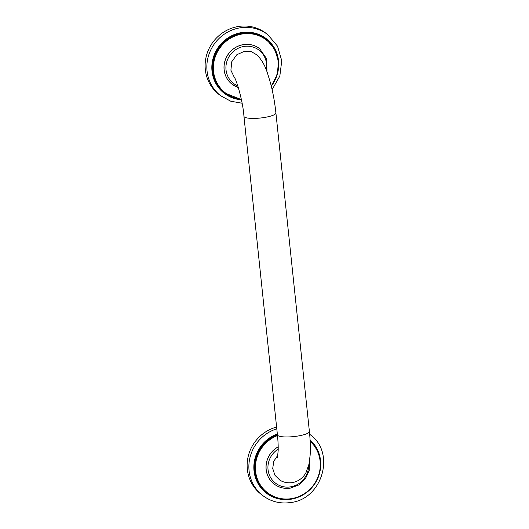 <?xml version="1.0" encoding="UTF-8"?>
<svg xmlns="http://www.w3.org/2000/svg" width="529" height="529" viewBox="0 0 529 529"><rect width="100%" height="100%" fill="white"/><g stroke="black" fill="none" stroke-linecap="round" stroke-linejoin="round"><path stroke-width="0.79" d="M274.141 484.035A22.502 21.451 -52.4 0 1 274.115 484.015A22.502 21.451 -52.4 0 1 278.188 446.826M277.381 434.448A33.949 32.355 127.6 0 0 254.912 461.083A33.949 32.355 127.6 0 0 266.57 492.651L267 492.982A33.949 32.355 127.6 0 0 291.195 499.078M276.601 427.048A38.577 36.772 127.6 0 0 248.141 456.653A38.577 36.772 127.6 0 0 261.035 494.225L262.761 495.554C270.934 501.651 280.165 503.985 290.454 502.55C322.511 499.363 336.021 452.467 309.862 434.454A38.577 36.772 127.6 0 0 309.663 434.302L309.862 434.454M277.897 455.105L273.784 461.248L272.719 468.482L274.935 475.273L279.96 480.206C283.577 482.395 287.657 483.208 292.193 482.64C300.194 481.205 304.446 475.736 306.086 472.41L308.976 464.178L310.146 455.178C310.569 448.175 310.318 440.273 309.392 431.485A16.075 3.439 174 0 1 297.252 436.134A16.075 3.439 174 0 1 277.421 434.845C278.042 440.882 278.294 446.145 278.175 450.642L277.408 457.975M277.421 434.845L243.942 116.294A16.075 3.439 174 0 0 263.773 117.583A16.075 3.439 174 0 0 275.907 112.935C274.796 102.507 272.99 92.549 270.504 83.066C266.874 71.389 265.551 64.28 257.233 55.089L251.427 51.697L244.629 51.214L236.827 54.712L231.755 61.728L230.895 70.231L234.492 77.77M232.125 84.29A22.502 21.451 -52.4 0 1 232.099 84.263A22.502 21.451 -52.4 0 1 224.885 61.166A22.502 21.451 -52.4 0 1 243.538 44.581A22.502 21.451 -52.4 0 1 259.574 48.622A22.502 21.451 -52.4 0 1 259.6 48.642M241.813 33.036A33.949 32.355 -52.4 0 1 266.008 39.133L266.437 39.463A33.949 32.355 127.6 0 0 242.242 33.367A33.949 32.355 127.6 0 0 214.106 58.388A33.949 32.355 127.6 0 0 224.984 93.23A33.949 32.355 127.6 0 0 241.363 99.584L224.554 92.899A33.949 32.355 127.6 0 1 213.676 58.051A33.949 32.355 127.6 0 1 241.813 33.036M220.745 95.809L219.019 94.479A38.577 36.772 127.6 0 1 206.654 54.877A38.577 36.772 127.6 0 1 238.632 26.45A38.577 36.772 -52.4 0 1 266.12 33.373L267.846 34.702A38.577 36.772 127.6 0 0 240.358 27.779A38.577 36.772 127.6 0 0 208.38 56.206A38.577 36.772 127.6 0 0 220.745 95.809L230.77 101.224L242.064 103.234M278.194 446.912A22.502 21.451 127.6 0 0 274.174 484.061A22.502 21.451 127.6 0 0 290.209 488.102M277.494 435.572A33.433 31.866 127.6 0 0 256.142 474.678A33.433 31.866 127.6 0 0 291.261 498.668A33.433 31.866 127.6 0 0 318.597 475.267A33.433 31.866 127.6 0 0 310.159 441.305M277.427 434.924A33.949 32.355 127.6 0 0 255.309 461.612A33.949 32.355 127.6 0 0 267 492.982C274.128 498.305 282.202 500.335 291.221 499.085L300.327 496.321L308.414 491.097L314.815 483.85L319.02 475.154L320.68 465.725L319.661 456.322L316.044 447.713L310.126 440.597A33.949 32.355 127.6 0 1 319.007 475.121A33.949 32.355 127.6 0 1 291.241 499.065M277.328 433.939A34.458 32.844 127.6 0 0 254.535 474.156A34.458 32.844 127.6 0 0 290.811 499.244A34.458 32.844 127.6 0 0 299.52 496.685M320.31 469.712A34.458 32.844 127.6 0 0 310.087 439.93M276.786 428.827A38.577 36.772 127.6 0 0 249.695 458.775A38.577 36.772 127.6 0 0 262.761 495.554M278.201 449.121A20.962 19.976 127.6 0 0 268.911 473.746A20.962 19.976 127.6 0 0 290.421 486.885A20.962 19.976 127.6 0 0 308.632 465.659M266.226 69.828A20.962 19.976 127.6 0 0 244.127 46.413A20.962 19.976 127.6 0 0 226.181 64.432A20.962 19.976 127.6 0 0 237.852 85.903M266.94 71.68L266.775 58.917L259.633 48.668A22.502 21.451 127.6 0 0 243.598 44.628A22.502 21.451 127.6 0 0 224.944 61.212A22.502 21.451 127.6 0 0 232.158 84.309A22.502 21.451 127.6 0 0 238.381 87.583L232.099 84.263M271.192 85.744A33.433 31.866 127.6 0 0 274.306 49.342A33.433 31.866 127.6 0 0 242.421 33.962A33.433 31.866 127.6 0 0 213.379 67.381A33.433 31.866 127.6 0 0 241.27 99.154M271.291 86.161A33.949 32.355 127.6 0 0 266.437 39.463L274.683 49.098L278.505 61.371L277.315 74.397L271.298 86.194M278.294 69.967A34.458 32.844 127.6 0 0 241.76 32.534A34.458 32.844 127.6 0 0 211.825 67.401A34.458 32.844 127.6 0 0 241.403 99.802M309.472 461.473L309.201 470.473L305.412 478.765L298.746 484.987L290.289 488.128C284.298 488.961 278.922 487.606 274.174 484.061L274.115 484.015M243.942 116.294C242.758 98.976 235.187 76.831 234.433 77.677L234.777 78.08M272.098 89.619L279.828 76.097L281.759 60.789L277.54 46.188L267.846 34.702M275.907 112.935L309.392 431.485"/></g></svg>
